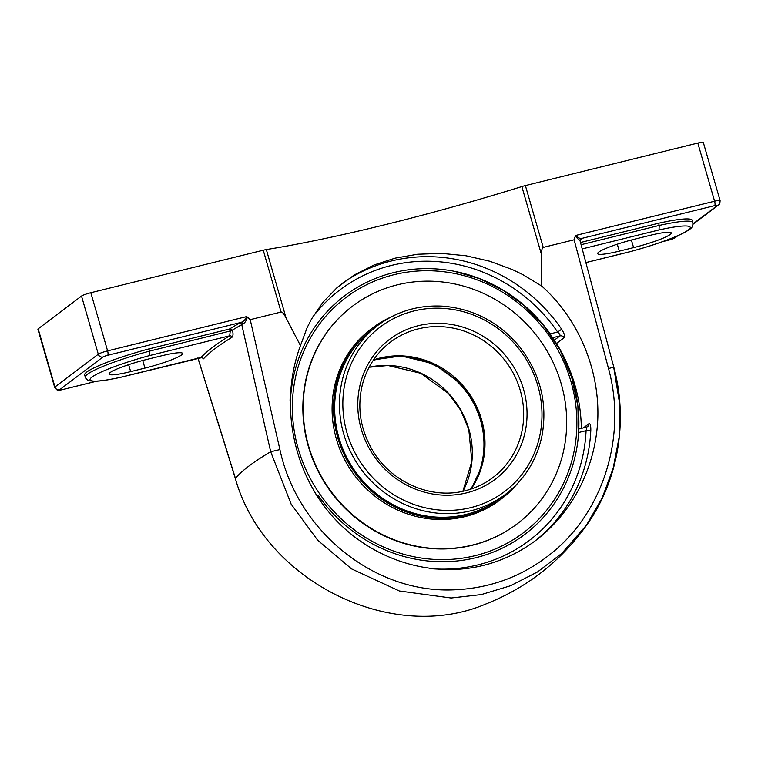 <?xml version="1.0" encoding="UTF-8"?>
<svg xmlns="http://www.w3.org/2000/svg" width="758" height="758" viewBox="0 0 758 758"><rect width="100%" height="100%" fill="white"/><g stroke="black" fill="none" stroke-linecap="round" stroke-linejoin="round"><path stroke-width="1.14" d="M229.608 329.029L232.393 330.1A502.762 61.72 -16.1 0 1 241.764 324.651A1.961 1.724 60.6 0 0 239.519 323.154A504.724 61.967 163.9 0 0 229.39 329.067L230.243 331.227L229.683 335.813A504.724 61.967 163.9 0 0 201.069 357.454L200.927 357.492M202.234 357.662L203.466 358.837A1.961 1.904 42.8 0 0 201.069 357.454L120.91 377.209M203.466 358.837A502.762 61.72 -16.1 0 1 231.967 337.282A1.961 1.781 58.5 0 0 229.683 335.813L149.904 355.483L149.582 351.115A59.484 7.305 163.9 0 0 85.303 377.171C84.574 377.276 88.354 381.312 89.51 380.838L95.641 381.265C101.743 380.98 110.232 379.625 121.109 377.2M231.967 337.282C233.161 336.173 233.331 333.89 232.498 330.441L149.582 351.115L148.938 348.907L229.39 329.067M198.028 358.231L235.444 478.393A502.762 61.72 -16.1 0 1 270.691 451.74L241.764 324.651L242.92 324.007A1.961 1.412 66.5 0 0 240.987 322.444L239.519 323.154M242.92 324.007C244.948 322.88 246.388 320.662 247.25 317.346L246.378 316.654C245.744 319.336 243.943 321.269 240.987 322.444L107.655 355.312A3.856 1.165 -103.9 0 0 107.598 350.878A7.845 0.966 163.9 0 0 98.294 354.213L54.964 386.978A7.845 0.966 163.9 0 0 54.68 387.366C58.982 392.265 56.935 389.839 62.109 389.726A3.856 1.165 -103.9 0 0 62.241 389.659A3.98 0.493 -16.1 0 1 59.598 389.783L102.927 357.009A3.98 0.493 -16.1 0 1 107.655 355.312M85.303 377.171L84.659 374.964A59.484 7.305 -16.1 0 1 148.938 348.907M613.696 367.166L619.883 405.179L619.153 437.176L613.127 468.397L602.127 498.015L586.455 525.171L561.839 553.387L537.488 571.968L510.399 585.801L481.349 594.585L451.133 598.005L399.39 591.003L351.541 568.888L317.744 540.302L291.167 504.184L270.691 451.74L279.91 449.57L250.216 319.658L246.72 316.569M580.06 240.76A504.724 61.967 163.9 0 0 581.424 238.855A1.961 1.923 33.1 0 0 580.315 239.651L580.116 241.044L613.809 367.137L608.522 368.549C626.08 432.411 605.86 504.127 558.741 547.115C528.354 574.299 492.984 588.559 452.63 589.885C373.457 592.841 297.24 530.714 279.91 449.57M581.424 238.855L581.329 238.524A1.961 1.923 -64.8 0 0 579.993 240.892L575.445 236.42L575.824 235.425C577.662 237.5 579.5 238.533 581.329 238.524L714.661 205.645A3.98 0.493 -16.1 0 1 717.314 205.522L693.068 223.856M580.505 242.494L658.588 223.24L659.223 225.448L581.102 244.711M582.229 248.889L659.015 229.958L659.223 225.448A59.484 7.305 163.9 0 1 692.878 222.549C693.011 227.618 692.073 228.329 682.361 233.606C669.532 239.67 652.174 245.687 630.305 251.647L630.182 251.647M649.663 235.454A30.879 3.79 -16.1 0 1 671.285 232.971A30.879 3.79 -16.1 0 1 633.584 247.61L619.295 251.135A30.879 3.79 -16.1 0 1 597.664 253.617A30.879 3.79 -16.1 0 1 635.375 238.978L649.663 235.454M659.015 229.958A55.618 6.831 -16.1 0 1 688.273 230.034A55.618 6.831 -16.1 0 1 630.4 251.59L630.305 251.647M658.588 223.24A59.484 7.305 -16.1 0 1 692.244 220.341L692.878 222.549M534.381 541.449A160.904 152.102 52.9 0 0 590.814 430.279C590.88 425.513 590.264 423.315 588.966 423.675L583.471 427.844M590.814 430.279A3.856 0.834 2.6 0 1 586.086 430.658C586.825 428.156 586.9 427 586.304 427.171L578.809 428.99M317.649 496.85L319.052 496.499L315.849 494.026M555.699 342.521A3.856 3.648 -127.1 0 1 556.524 343.478L564.16 337.708C565.136 336.258 564.303 333.425 561.65 329.228A160.904 152.102 52.9 0 0 341.375 284.013M564.16 337.708A3.856 3.648 52.9 0 0 559.963 335.908C560.399 335.197 559.622 333.908 557.613 332.032L561.65 329.228M290.068 400.423L290.134 397.978M312.533 317.28A157.048 148.445 -127.1 0 1 557.613 332.032L550.185 333.861L552.421 337.765M578.799 429.236L578.648 432.496L586.086 430.658A157.048 148.445 -127.1 0 1 429.663 568.576M319.052 496.499A149.487 141.301 52.9 0 0 475.759 557.717A149.487 141.301 52.9 0 0 578.648 432.496M482.988 565.515C428.09 578.998 366.929 557.897 329.114 512.417C291.375 466.871 279.986 400.575 300.452 345.61L307.094 327.731L311.538 319.023L322.794 302.423L337.187 287.5L354.441 274.87L374.016 264.997L395.108 258.146L417.63 254.243L441.563 253.39L465.943 255.759L489.82 261.245L512.266 269.526L522.717 274.567L541.78 286.107C577.719 318.332 598.839 367.317 597.873 416.237C596.669 465.137 573.427 511.783 536.143 540.141C520.073 552.222 502.355 560.683 482.988 565.515M250.216 319.658L281.095 312.04C282.27 311.794 283.928 313.755 286.06 317.924L300.452 345.61M246.378 316.654L107.598 350.878L90.818 292.73L263.253 250.216L281.095 312.04M90.818 292.73A7.845 0.966 163.9 0 0 81.513 296.065L38.175 328.83A7.845 0.966 163.9 0 0 37.9 329.218L54.68 387.366M717.314 205.522A3.856 3.648 -127.1 0 0 718.575 204.916C719.456 205.048 719.958 203.608 720.1 200.576L703.32 142.428A7.845 0.966 163.9 0 0 697.824 143.063L525.389 185.577A7.845 0.966 163.9 0 0 521.855 186.563A302.906 37.189 -16.1 0 1 385.434 224.614A302.906 37.189 -16.1 0 1 266.333 249.562A7.845 0.966 163.9 0 0 263.253 250.216M541.78 286.107L541.582 254.915C541.525 250.235 542.074 247.733 543.23 247.402L574.109 239.793L608.522 368.549M235.444 478.393A7.845 1.923 162.6 0 0 235.425 478.753L197.857 357.937M575.483 235.511L574.109 239.793M550.185 333.861A149.487 141.301 52.9 0 0 459.054 272.293A149.487 141.301 52.9 0 0 393.478 272.643A149.487 141.301 52.9 0 0 290.589 397.874M146.72 359.463L161.009 355.947A30.879 3.79 -16.1 0 1 182.64 353.455A30.879 3.79 -16.1 0 1 144.939 368.094L130.651 371.619A30.879 3.79 -16.1 0 1 109.019 374.111A30.879 3.79 -16.1 0 1 146.72 359.463M412.56 308.866A105.874 100.084 52.9 0 0 377.835 325.371L373.021 329.019A105.874 100.084 52.9 0 0 335.188 397.249A105.874 100.084 52.9 0 0 387.925 501.777A105.874 100.084 52.9 0 0 500.744 497.921L505.558 494.273C524.792 479.388 536.958 459.765 542.055 435.424C547.769 402.725 540.094 372.927 519.012 346.027C498.698 322.027 473.343 308.752 442.947 306.185C418.672 304.83 396.965 311.225 377.835 325.371A105.874 100.084 52.9 0 0 351.115 452.886A105.874 100.084 52.9 0 0 470.841 510.778A105.874 100.084 52.9 0 0 505.558 494.273M390.92 317.071A107.058 101.193 52.9 0 0 372.311 328.081A107.058 101.193 52.9 0 0 334.06 397.069A107.058 101.193 52.9 0 0 387.376 502.753A107.058 101.193 52.9 0 0 501.445 498.859A107.058 101.193 52.9 0 0 517.117 483.955M352.461 306.223A136.468 128.993 52.9 0 0 352.309 306.336A136.468 128.993 52.9 0 0 303.551 394.274A136.468 128.993 52.9 0 0 371.515 528.999A136.468 128.993 52.9 0 0 516.928 524.024A136.468 128.993 52.9 0 0 517.079 523.911M565.989 435.859A136.468 128.993 52.9 0 0 498.025 301.134A136.468 128.993 52.9 0 0 352.612 306.099A136.468 128.993 52.9 0 0 303.854 394.046A136.468 128.993 52.9 0 0 371.818 528.762A136.468 128.993 52.9 0 0 517.231 523.797A136.468 128.993 52.9 0 0 565.989 435.859M372.311 328.081L370.87 329.171A107.058 101.193 52.9 0 0 332.629 398.158A107.058 101.193 52.9 0 0 385.945 503.843A107.058 101.193 52.9 0 0 500.015 499.948L501.445 498.859M373.173 360.448A84.915 80.263 -127.1 0 1 480.572 420.482A84.915 80.263 -127.1 0 1 470.547 489.204M315.139 492.871A150.008 141.793 52.9 0 0 315.915 494.045M578.43 435.48A150.008 141.793 52.9 0 0 572.896 381.359A150.008 141.793 52.9 0 0 454.26 271.279M96.446 381.227L62.241 389.659M630.4 251.59L585.906 262.562M677.946 235.643L675.245 237.69A3.856 3.648 -127.1 0 1 673.976 238.296A3.98 0.493 -16.1 0 1 669.257 239.983A3.856 1.165 76.1 0 1 669.115 240.049A3.856 1.165 76.1 0 1 668.963 240.059M669.257 239.983L662.89 241.556M121.299 377.124A55.618 6.831 -16.1 0 1 92.031 377.048A55.618 6.831 -16.1 0 1 149.904 355.483M586.512 427.114A3.856 3.648 52.9 0 0 587.573 426.574L587.573 426.574A3.856 3.648 52.9 0 0 588.966 423.675M552.62 337.717L559.963 335.908L554.259 340.219M556.363 343.601L556.524 343.478A160.904 152.102 52.9 0 1 581.329 428.365M61.948 389.726A3.856 1.165 -103.9 0 0 62.109 389.726L96.626 381.208M59.598 389.783A3.856 3.648 -127.1 0 1 54.964 386.978L38.175 328.83M102.927 357.009A3.856 3.648 -127.1 0 1 98.294 354.213L81.513 296.065M676.837 236.126L673.976 238.296M720.1 200.576A7.845 0.966 163.9 0 0 714.605 201.211A3.856 1.165 76.1 0 1 714.661 205.645M697.824 143.063L714.605 201.211L575.824 235.425M286.06 317.924L266.333 249.562M521.855 186.563L541.582 254.915M543.23 247.402L525.389 185.577M619.295 251.135L617.296 244.199M633.584 247.61L631.386 240.002M130.651 371.619L128.642 364.683M144.939 368.094L142.741 360.486M462.939 491.26A84.915 80.263 52.9 0 0 468.918 429.293A84.915 80.263 52.9 0 0 369.137 367.204M470.794 507.623A103.135 97.488 -127.1 0 1 345.563 380.497A103.135 97.488 -127.1 0 1 510.883 339.736A103.135 97.488 -127.1 0 1 470.794 507.623M466.54 492.871A87.653 82.859 52.9 0 0 500.602 350.168A87.653 82.859 52.9 0 0 360.097 384.818A87.653 82.859 52.9 0 0 466.54 492.871M492.908 477.549C484.599 483.812 475.351 488.209 465.166 490.739C430.98 499.797 390.844 482.211 372.282 449.949C360.173 428.895 356.914 406.999 362.485 384.249C367.204 366.881 376.536 352.83 390.484 342.095A84.915 80.263 -127.1 0 1 418.331 328.858A84.915 80.263 -127.1 0 1 514.35 375.295A84.915 80.263 -127.1 0 1 492.908 477.549A84.915 80.263 -127.1 0 1 465.071 490.786M373.542 359.898L401.228 355.928L433.87 363.878L461.451 384.192L475.711 404.952L483.576 428.706L484.798 448.044L481.605 466.9L471.173 489.005A84.915 80.263 52.9 0 0 469.003 393.355A84.915 80.263 52.9 0 0 379.654 358.108A84.915 80.263 52.9 0 0 373.561 359.879M298.254 448.802A147.346 139.273 -127.1 0 1 394.065 274.69A147.346 139.273 -127.1 0 1 570.973 381.558A147.346 139.273 -127.1 0 1 475.171 555.671A147.346 139.273 -127.1 0 1 298.254 448.802M121.119 377.2L202.253 357.52M630.296 251.656L585.915 262.6M675.245 237.69L662.587 241.66M587.573 426.574L586.427 427.114M718.575 204.916L693.049 224.226M235.425 478.724C263.803 580.221 390.645 644.452 485.584 604.135C526.962 587.744 560.626 561.441 586.559 525.247M586.54 525.285C618.187 480.998 628.42 421.069 613.8 367.137M462.901 491.26L471.827 461.29L468.804 429.445L460.741 410.286L448.414 393.44L420.728 373.277L388.058 365.517L369.118 367.232M578.439 435.386L577.899 406.203L571.712 377.408L560.096 350.111L543.514 325.4L524.868 306.156L503.321 290.409L479.549 278.66L454.317 271.288"/></g></svg>
